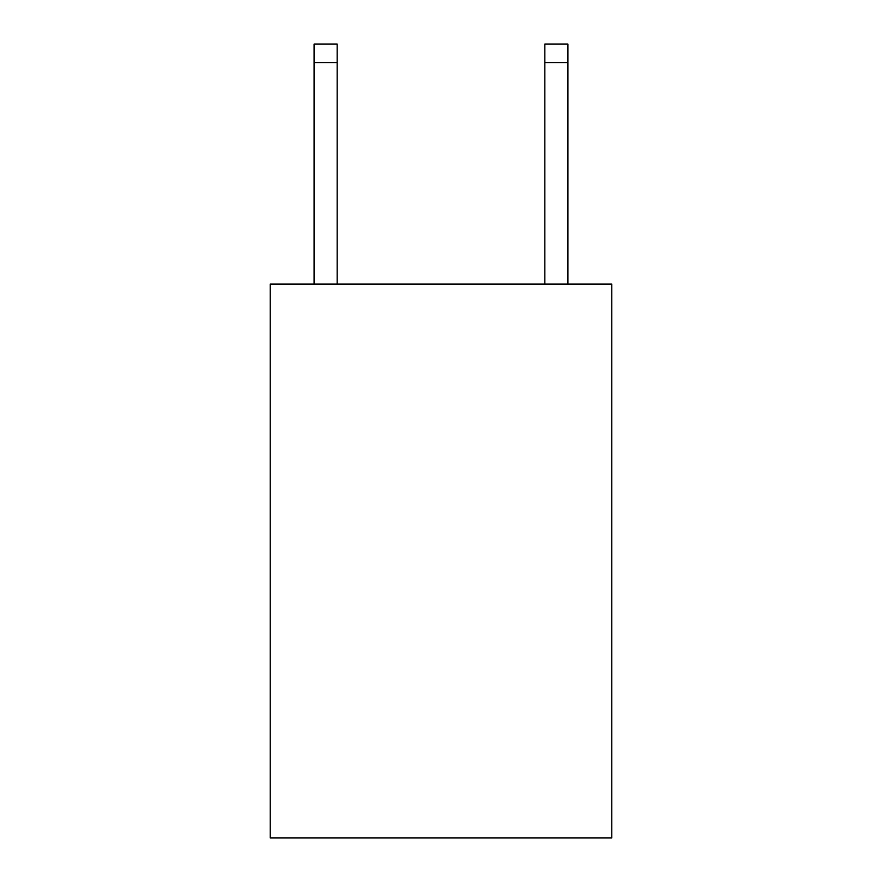 <?xml version="1.0" encoding="UTF-8"?>
<svg xmlns="http://www.w3.org/2000/svg" width="882" height="882" viewBox="0 0 882 882"><rect width="100%" height="100%" fill="white"/><g stroke="black" fill="none" stroke-linecap="round" stroke-linejoin="round"><path stroke-width="1.32" d="M611.755 284.081L611.755 837.9L270.245 837.9L270.245 284.081L611.755 284.081M337.156 284.081L337.156 62.556L314.08 62.556L314.08 44.1L337.156 44.1L337.156 62.556M314.08 284.081L314.08 62.556M567.92 284.081L567.92 44.1L544.844 44.1L544.844 284.081M544.844 62.556L567.92 62.556"/></g></svg>
